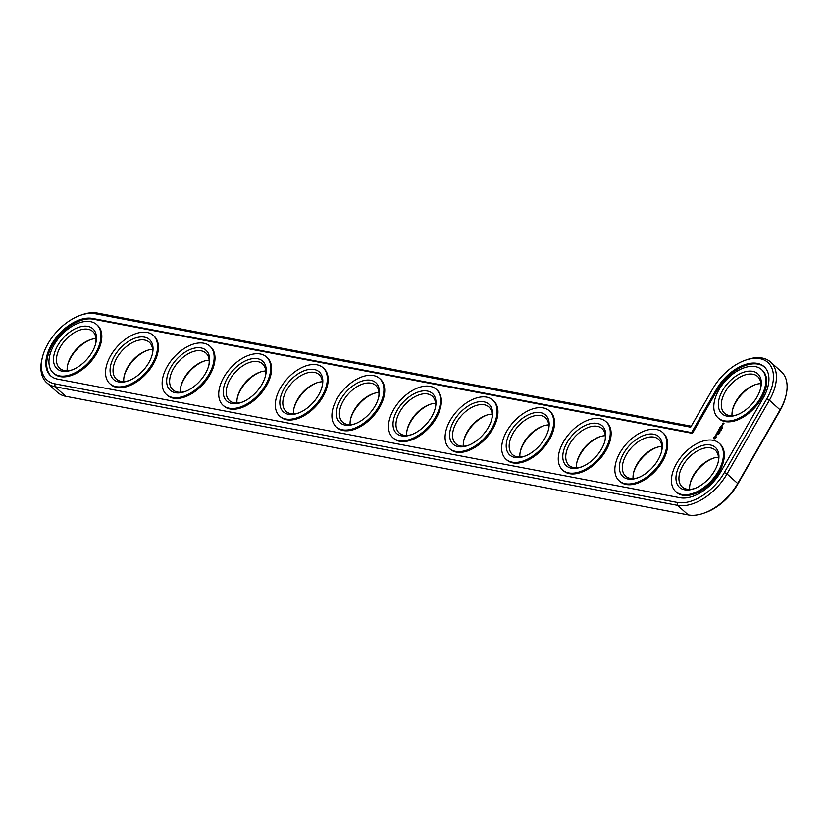 <?xml version="1.0" encoding="UTF-8"?>
<svg xmlns="http://www.w3.org/2000/svg" width="828" height="828" viewBox="0 0 828 828"><rect width="100%" height="100%" fill="white"/><g stroke="black" fill="none" stroke-linecap="round" stroke-linejoin="round"><path stroke-width="1.24" d="M42.321 357.613L41.938 359.197A44.143 26.196 -48.1 0 0 46.761 382.753L57.442 392.337A44.143 26.196 -48.1 0 0 65.743 396.312L688.223 514.944A44.143 26.196 -48.1 0 0 703.862 513.205L705.404 512.656A42.021 24.944 -48.1 0 0 737.613 484.38L779.976 410.719A42.021 24.944 -48.1 0 0 785.679 396.726L786.062 395.142A44.143 26.196 -48.1 0 0 781.239 371.586L770.557 362.002A44.143 26.196 -48.1 0 0 746.618 359.766L745.086 360.304A42.021 24.944 -48.1 0 0 712.877 388.591L690.676 427.186L95.127 313.688A42.021 24.944 -48.1 0 0 80.244 315.344A42.021 24.944 -48.1 0 0 42.321 357.613A42.021 24.944 -48.1 0 0 54.803 383.819L677.283 502.451A42.021 24.944 -48.1 0 0 724.386 472.519L766.749 398.858A42.021 24.944 -48.1 0 0 745.086 360.304M713.26 458.205A26.838 15.929 -48.1 0 0 690.034 484.09M656.666 447.42A26.838 15.929 -48.1 0 0 633.441 473.305M600.083 436.635A26.838 15.929 -48.1 0 0 576.857 462.521M543.489 425.851A26.838 15.929 -48.1 0 0 520.263 451.736M486.895 415.066A26.838 15.929 -48.1 0 0 463.67 440.951M430.312 404.281A26.838 15.929 -48.1 0 0 407.086 430.167M755.612 384.534A26.838 15.929 -48.1 0 0 732.387 410.429M373.718 393.497A26.838 15.929 -48.1 0 0 350.492 419.382M317.134 382.712A26.838 15.929 -48.1 0 0 293.909 408.597M260.541 371.927A26.838 15.929 -48.1 0 0 237.315 397.813M203.947 361.143A26.838 15.929 -48.1 0 0 180.721 387.028M147.363 350.358A26.838 15.929 -48.1 0 0 124.138 376.243M90.769 339.573A26.838 15.929 -48.1 0 0 67.544 365.459M703.862 513.205A44.143 26.196 -48.1 0 0 737.696 483.5L780.059 409.839A44.143 26.196 -48.1 0 0 786.062 395.142M718.456 457.263A24.716 14.666 -48.1 0 0 712.504 458.453A24.716 14.666 -48.1 0 0 690.2 483.314A24.716 14.666 -48.1 0 0 689.662 489.369M661.872 446.478A24.716 14.666 -48.1 0 0 655.921 447.669A24.716 14.666 -48.1 0 0 633.617 472.529A24.716 14.666 -48.1 0 0 633.078 478.584M605.278 435.694A24.716 14.666 -48.1 0 0 599.327 436.884A24.716 14.666 -48.1 0 0 577.023 461.745A24.716 14.666 -48.1 0 0 576.485 467.799M548.695 424.909A24.716 14.666 -48.1 0 0 542.744 426.099A24.716 14.666 -48.1 0 0 520.429 450.96A24.716 14.666 -48.1 0 0 519.901 457.015M492.101 414.124A24.716 14.666 -48.1 0 0 486.15 415.314A24.716 14.666 -48.1 0 0 463.846 440.175A24.716 14.666 -48.1 0 0 463.307 446.23M435.507 403.339A24.716 14.666 -48.1 0 0 429.556 404.53A24.716 14.666 -48.1 0 0 407.252 429.39A24.716 14.666 -48.1 0 0 406.714 435.445M760.818 383.602A24.716 14.666 -48.1 0 0 754.867 384.792A24.716 14.666 -48.1 0 0 732.563 409.653A24.716 14.666 -48.1 0 0 732.024 415.697M378.924 392.555A24.716 14.666 -48.1 0 0 372.973 393.745A24.716 14.666 -48.1 0 0 350.668 418.606A24.716 14.666 -48.1 0 0 350.13 424.66M322.33 381.77A24.716 14.666 -48.1 0 0 316.379 382.96A24.716 14.666 -48.1 0 0 294.075 407.821A24.716 14.666 -48.1 0 0 293.536 413.876M265.747 370.985A24.716 14.666 -48.1 0 0 259.795 372.176A24.716 14.666 -48.1 0 0 237.481 397.036A24.716 14.666 -48.1 0 0 236.953 403.091M209.153 360.201A24.716 14.666 -48.1 0 0 203.202 361.391A24.716 14.666 -48.1 0 0 180.897 386.252A24.716 14.666 -48.1 0 0 180.359 392.306M152.559 349.416A24.716 14.666 -48.1 0 0 146.608 350.606A24.716 14.666 -48.1 0 0 124.303 375.467A24.716 14.666 -48.1 0 0 123.765 381.522M95.976 338.631A24.716 14.666 -48.1 0 0 90.024 339.822A24.716 14.666 -48.1 0 0 67.72 364.682A24.716 14.666 -48.1 0 0 67.182 370.737M691.225 426.223L97.414 313.056A44.143 26.196 -48.1 0 0 81.775 314.795L80.244 315.344M46.761 382.753A44.143 26.196 -48.1 0 0 55.052 386.728L677.542 505.359A44.143 26.196 -48.1 0 0 727.015 473.916L769.378 400.255A44.143 26.196 -48.1 0 0 770.557 362.002M694.868 488.427A24.716 14.666 131.9 0 1 682.21 486.926A24.716 14.666 131.9 0 1 685.139 462.024A24.716 14.666 131.9 0 1 710.579 447.896A24.716 14.666 131.9 0 1 715.226 450.121A24.716 14.666 131.9 0 1 718.093 462.541M710.331 444.988A26.838 15.929 131.9 0 1 718.3 461.724A26.838 15.929 131.9 0 1 694.081 488.727A26.838 15.929 131.9 0 1 677.656 469.579A26.838 15.929 131.9 0 1 710.331 444.988M691.587 432.589L92.415 318.397A36.37 21.59 -48.1 0 0 54.979 339.18A36.37 21.59 -48.1 0 0 50.674 375.829A36.37 21.59 -48.1 0 0 57.515 379.1L679.995 497.731A36.37 21.59 -48.1 0 0 720.764 471.825L763.126 398.164A36.37 21.59 -48.1 0 0 764.099 366.638A36.37 21.59 -48.1 0 0 716.499 389.274L691.587 432.589L692.436 433.354L717.338 390.04A36.37 21.59 -48.1 0 1 764.513 367.032M713.043 440.279A32.489 19.282 131.9 0 1 719.149 443.197A32.489 19.282 131.9 0 1 711.801 480.261A32.489 19.282 131.9 0 1 675.751 491.573A32.489 19.282 131.9 0 1 679.602 458.836A32.489 19.282 131.9 0 1 713.043 440.279M92.415 318.397L93.264 319.163A36.37 21.59 -48.1 0 0 56.107 339.563A36.37 21.59 -48.1 0 0 51.108 376.202M93.264 319.163L692.436 433.354M719.149 443.197L719.998 443.963A32.489 19.282 131.9 0 1 712.649 481.016A32.489 19.282 131.9 0 1 676.6 492.329L675.751 491.573M662.555 432.413L663.404 433.179A32.489 19.282 131.9 0 1 656.055 470.232A32.489 19.282 131.9 0 1 620.017 481.544L619.168 480.789A32.489 19.282 131.9 0 1 623.008 448.051A32.489 19.282 131.9 0 1 656.449 429.494A32.489 19.282 131.9 0 1 662.555 432.413A32.489 19.282 131.9 0 1 655.217 469.476A32.489 19.282 131.9 0 1 619.168 480.789M605.972 421.628L606.81 422.394A32.489 19.282 131.9 0 1 599.472 459.447A32.489 19.282 131.9 0 1 563.423 470.759L562.574 470.004A32.489 19.282 131.9 0 1 566.424 437.267A32.489 19.282 131.9 0 1 599.865 418.709A32.489 19.282 131.9 0 1 605.972 421.628A32.489 19.282 131.9 0 1 598.623 458.691A32.489 19.282 131.9 0 1 562.574 470.004M718.776 434.089L718.062 434.472L718.797 434.12M719.087 432.64L719.335 433.313L718.766 433.199L719.232 432.765M720.194 431.812L719.646 431.792M713.601 437.774L714.109 438.912L715.702 438.178L716.292 437.132L715.785 435.994L713.601 437.774L715.982 436.056M715.734 435.217L716.955 434.327L716.706 435.311L717.327 434.193L716.106 435.093L716.355 434.1L715.734 435.217M716.53 433.779L717.917 433.344L716.893 433.147L717.131 432.599L716.53 433.779M717.245 432.257L718.373 432.568L718.994 431.491L718.404 432.382L718.331 431.564L717.441 432.195L717.886 431.284L717.379 432.382M549.378 410.843L550.227 411.609A32.489 19.282 131.9 0 1 542.878 448.662A32.489 19.282 131.9 0 1 506.829 459.975L505.991 459.219A32.489 19.282 131.9 0 1 509.831 426.482A32.489 19.282 131.9 0 1 543.271 407.925A32.489 19.282 131.9 0 1 549.378 410.843A32.489 19.282 131.9 0 1 542.029 447.907A32.489 19.282 131.9 0 1 505.991 459.219M492.784 400.059L493.633 400.824A32.489 19.282 131.9 0 1 486.295 437.877A32.489 19.282 131.9 0 1 450.246 449.19L449.397 448.434A32.489 19.282 131.9 0 1 453.237 415.697A32.489 19.282 131.9 0 1 486.678 397.14A32.489 19.282 131.9 0 1 492.784 400.059A32.489 19.282 131.9 0 1 485.446 437.122A32.489 19.282 131.9 0 1 449.397 448.434M436.201 389.274L437.049 390.04A32.489 19.282 131.9 0 1 429.701 427.093A32.489 19.282 131.9 0 1 393.652 438.405L392.803 437.65A32.489 19.282 131.9 0 1 396.653 404.913A32.489 19.282 131.9 0 1 430.094 386.355A32.489 19.282 131.9 0 1 436.201 389.274A32.489 19.282 131.9 0 1 428.852 426.337A32.489 19.282 131.9 0 1 392.803 437.65M721.126 430.156L720.37 430.529L721.126 430.167M721.085 429.308L721.768 429.07L721.136 429.359M722.078 428.428L721.395 428.728L722.088 428.5M718.776 429.66L719.304 430.477L719.056 429.732L720.008 429.711L718.787 429.577L719.967 429.856M719.18 430.363L718.073 430.964L719.294 431.098L718.425 430.829L719.304 430.477L718.994 429.856M719.615 428.138L719.118 429.132L720.35 429.266L720.194 428.335L719.294 428.966L719.718 428.221M719.884 427.672L721.105 427.807L720.029 427.797M720.722 426.213L720.225 427.207L721.447 427.341L721.954 426.348L721.364 427.227L721.291 426.42L720.401 427.041L720.826 426.306M722.834 424.816L721.871 425.406L722.834 424.816M722.358 424.443L723.041 424.578L722.865 423.853L722.492 424.567M722.813 423.646L723.982 423.191L722.947 423.77M761.512 369.536L762.35 370.292A32.489 19.282 131.9 0 1 755.012 407.355A32.489 19.282 131.9 0 1 718.963 418.668L718.114 417.902A32.489 19.282 131.9 0 1 721.964 385.175A32.489 19.282 131.9 0 1 755.395 366.607A32.489 19.282 131.9 0 1 761.512 369.536A32.489 19.282 131.9 0 1 754.163 406.589A32.489 19.282 131.9 0 1 718.114 417.902M379.607 378.489L380.456 379.255A32.489 19.282 131.9 0 1 373.107 416.308A32.489 19.282 131.9 0 1 337.068 427.621L336.22 426.865A32.489 19.282 131.9 0 1 340.06 394.128A32.489 19.282 131.9 0 1 373.5 375.57A32.489 19.282 131.9 0 1 379.607 378.489A32.489 19.282 131.9 0 1 372.269 415.552A32.489 19.282 131.9 0 1 336.22 426.865M323.024 367.704L323.862 368.47A32.489 19.282 131.9 0 1 316.524 405.523A32.489 19.282 131.9 0 1 280.475 416.836L279.626 416.08A32.489 19.282 131.9 0 1 283.476 383.343A32.489 19.282 131.9 0 1 316.917 364.786A32.489 19.282 131.9 0 1 323.024 367.704A32.489 19.282 131.9 0 1 315.675 404.768A32.489 19.282 131.9 0 1 279.626 416.08M266.43 356.92L267.278 357.686A32.489 19.282 131.9 0 1 259.93 394.739A32.489 19.282 131.9 0 1 223.881 406.051L223.042 405.296A32.489 19.282 131.9 0 1 226.882 372.559A32.489 19.282 131.9 0 1 260.323 354.001A32.489 19.282 131.9 0 1 266.43 356.92A32.489 19.282 131.9 0 1 259.081 393.983A32.489 19.282 131.9 0 1 223.042 405.296M209.836 346.135L210.685 346.901A32.489 19.282 131.9 0 1 203.346 383.954A32.489 19.282 131.9 0 1 167.297 395.266L166.449 394.511A32.489 19.282 131.9 0 1 170.289 361.774A32.489 19.282 131.9 0 1 203.729 343.216A32.489 19.282 131.9 0 1 209.836 346.135A32.489 19.282 131.9 0 1 202.498 383.198A32.489 19.282 131.9 0 1 166.449 394.511M153.252 335.35L154.101 336.116A32.489 19.282 131.9 0 1 146.753 373.169A32.489 19.282 131.9 0 1 110.704 384.482L109.855 383.726A32.489 19.282 131.9 0 1 113.705 350.989A32.489 19.282 131.9 0 1 147.146 332.432A32.489 19.282 131.9 0 1 153.252 335.35A32.489 19.282 131.9 0 1 145.904 372.414A32.489 19.282 131.9 0 1 109.855 383.726M96.659 324.566L97.507 325.332A32.489 19.282 131.9 0 1 90.159 362.385A32.489 19.282 131.9 0 1 54.12 373.697L53.271 372.942A32.489 19.282 131.9 0 1 57.111 340.204A32.489 19.282 131.9 0 1 90.552 321.647A32.489 19.282 131.9 0 1 96.659 324.566A32.489 19.282 131.9 0 1 89.32 361.629A32.489 19.282 131.9 0 1 53.271 372.942M653.737 434.203A26.838 15.929 131.9 0 1 661.707 450.939A26.838 15.929 131.9 0 1 637.498 477.942A26.838 15.929 131.9 0 1 621.072 458.795A26.838 15.929 131.9 0 1 653.737 434.203M638.284 477.642A24.716 14.666 131.9 0 1 625.626 476.141A24.716 14.666 131.9 0 1 628.545 451.239A24.716 14.666 131.9 0 1 653.996 437.112A24.716 14.666 131.9 0 1 658.643 439.337A24.716 14.666 131.9 0 1 661.5 451.757M597.154 423.418A26.838 15.929 131.9 0 1 605.123 440.154A26.838 15.929 131.9 0 1 580.904 467.158A26.838 15.929 131.9 0 1 564.479 448.01A26.838 15.929 131.9 0 1 597.154 423.418M581.691 466.857A24.716 14.666 131.9 0 1 569.033 465.357A24.716 14.666 131.9 0 1 571.962 440.455A24.716 14.666 131.9 0 1 597.402 426.327A24.716 14.666 131.9 0 1 602.049 428.552A24.716 14.666 131.9 0 1 604.916 440.972M540.56 412.634A26.838 15.929 131.9 0 1 548.529 429.37A26.838 15.929 131.9 0 1 524.31 456.373A26.838 15.929 131.9 0 1 507.885 437.225A26.838 15.929 131.9 0 1 540.56 412.634M525.097 456.073A24.716 14.666 131.9 0 1 512.449 454.572A24.716 14.666 131.9 0 1 515.368 429.67A24.716 14.666 131.9 0 1 540.808 415.542A24.716 14.666 131.9 0 1 545.455 417.767A24.716 14.666 131.9 0 1 548.322 430.187M483.966 401.849A26.838 15.929 131.9 0 1 491.946 418.585A26.838 15.929 131.9 0 1 467.727 445.588A26.838 15.929 131.9 0 1 451.301 426.441A26.838 15.929 131.9 0 1 483.966 401.849M468.513 445.288A24.716 14.666 131.9 0 1 455.855 443.787A24.716 14.666 131.9 0 1 458.784 418.885A24.716 14.666 131.9 0 1 484.225 404.757A24.716 14.666 131.9 0 1 488.872 406.983A24.716 14.666 131.9 0 1 491.739 419.403M427.383 391.064A26.838 15.929 131.9 0 1 435.352 407.8A26.838 15.929 131.9 0 1 411.133 434.803A26.838 15.929 131.9 0 1 394.708 415.656A26.838 15.929 131.9 0 1 427.383 391.064M411.92 434.503A24.716 14.666 131.9 0 1 399.262 433.003A24.716 14.666 131.9 0 1 402.191 408.1A24.716 14.666 131.9 0 1 427.631 393.973A24.716 14.666 131.9 0 1 432.278 396.198A24.716 14.666 131.9 0 1 435.145 408.618M752.683 371.327A26.838 15.929 131.9 0 1 760.663 388.063A26.838 15.929 131.9 0 1 736.444 415.056A26.838 15.929 131.9 0 1 720.018 395.919A26.838 15.929 131.9 0 1 752.683 371.327M737.23 414.766A24.716 14.666 131.9 0 1 724.572 413.255A24.716 14.666 131.9 0 1 727.501 388.353A24.716 14.666 131.9 0 1 752.942 374.235A24.716 14.666 131.9 0 1 757.589 376.461A24.716 14.666 131.9 0 1 760.456 388.881M370.789 380.28A26.838 15.929 131.9 0 1 378.758 397.016A26.838 15.929 131.9 0 1 354.55 424.019A26.838 15.929 131.9 0 1 338.124 404.871A26.838 15.929 131.9 0 1 370.789 380.28M355.336 423.719A24.716 14.666 131.9 0 1 342.678 422.218A24.716 14.666 131.9 0 1 345.597 397.316A24.716 14.666 131.9 0 1 371.047 383.188A24.716 14.666 131.9 0 1 375.695 385.413A24.716 14.666 131.9 0 1 378.562 397.833M314.205 369.495A26.838 15.929 131.9 0 1 322.175 386.231A26.838 15.929 131.9 0 1 297.956 413.234A26.838 15.929 131.9 0 1 281.53 394.087A26.838 15.929 131.9 0 1 314.205 369.495M298.742 412.934A24.716 14.666 131.9 0 1 286.084 411.433A24.716 14.666 131.9 0 1 289.013 386.531A24.716 14.666 131.9 0 1 314.454 372.403A24.716 14.666 131.9 0 1 319.101 374.629A24.716 14.666 131.9 0 1 321.968 387.049M257.611 358.71A26.838 15.929 131.9 0 1 265.581 375.446A26.838 15.929 131.9 0 1 241.362 402.449A26.838 15.929 131.9 0 1 224.937 383.302A26.838 15.929 131.9 0 1 257.611 358.71M242.149 402.149A24.716 14.666 131.9 0 1 229.501 400.649A24.716 14.666 131.9 0 1 232.42 375.746A24.716 14.666 131.9 0 1 257.86 361.619A24.716 14.666 131.9 0 1 262.507 363.844A24.716 14.666 131.9 0 1 265.374 376.264M201.018 347.926A26.838 15.929 131.9 0 1 208.998 364.662A26.838 15.929 131.9 0 1 184.779 391.665A26.838 15.929 131.9 0 1 168.353 372.517A26.838 15.929 131.9 0 1 201.018 347.926M185.565 391.365A24.716 14.666 131.9 0 1 172.907 389.864A24.716 14.666 131.9 0 1 175.836 364.962A24.716 14.666 131.9 0 1 201.276 350.834A24.716 14.666 131.9 0 1 205.924 353.059A24.716 14.666 131.9 0 1 208.791 365.479M144.434 337.141A26.838 15.929 131.9 0 1 152.404 353.877A26.838 15.929 131.9 0 1 128.185 380.88A26.838 15.929 131.9 0 1 111.759 361.732A26.838 15.929 131.9 0 1 144.434 337.141M128.971 380.58A24.716 14.666 131.9 0 1 116.313 379.079A24.716 14.666 131.9 0 1 119.242 354.177A24.716 14.666 131.9 0 1 144.683 340.049A24.716 14.666 131.9 0 1 149.33 342.274A24.716 14.666 131.9 0 1 152.197 354.694M87.84 326.356A26.838 15.929 131.9 0 1 95.81 343.092A26.838 15.929 131.9 0 1 71.601 370.095A26.838 15.929 131.9 0 1 55.176 350.948A26.838 15.929 131.9 0 1 87.84 326.356M72.388 369.795A24.716 14.666 131.9 0 1 59.73 368.294A24.716 14.666 131.9 0 1 62.649 343.392A24.716 14.666 131.9 0 1 88.099 329.265A24.716 14.666 131.9 0 1 92.746 331.49A24.716 14.666 131.9 0 1 95.613 343.91M716.893 433.147L717.876 433.489M717.441 432.195L718.104 432.402M722.347 427.6L722.461 427M718.425 430.829L719.232 431.129M719.294 428.966L719.956 429.173M720.008 427.6L721.064 427.941M720.401 427.041L721.064 427.248M722.275 424.702L722.823 424.961M723.227 423.046L723.972 423.336M714.347 438.074L715.506 438.022L715.547 436.832L715.05 438.043L714.264 437.888L715.547 436.832M766.749 398.858L769.378 400.255L780.059 409.839L779.976 410.719M724.386 472.519L727.015 473.916L737.696 483.5L737.613 484.38M65.743 396.312L55.052 386.728L54.803 383.819M688.223 514.944L677.542 505.359L677.283 502.451M97.414 313.056L95.127 313.688M716.499 389.274L717.338 390.04"/></g></svg>
